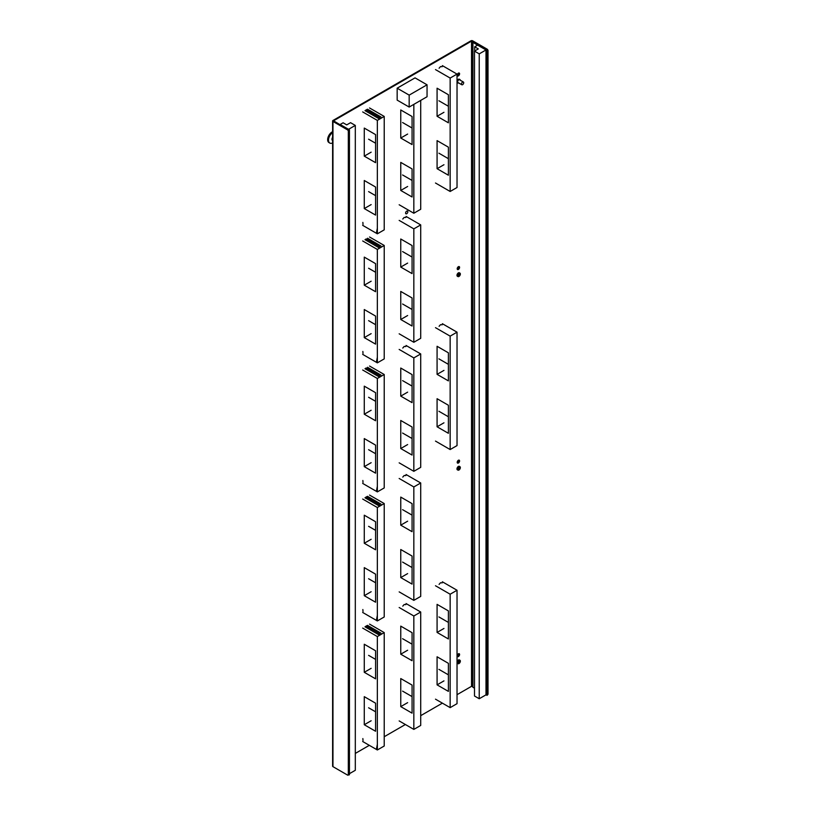 <?xml version="1.0" encoding="UTF-8"?>
<svg xmlns="http://www.w3.org/2000/svg" width="816" height="816" viewBox="0 0 816 816"><rect width="100%" height="100%" fill="white"/><g stroke="black" fill="none" stroke-linecap="round" stroke-linejoin="round"><path stroke-width="1.22" d="M332.612 120.962L332.612 766.163A1.183 0.683 0 0 0 332.959 766.652L347.759 775.2L348.32 774.874L348.32 130.968L347.759 129.999L332.959 121.451A1.183 0.683 0 0 1 332.959 120.482L470.965 40.8A1.183 0.683 180 0 1 472.648 40.8L487.458 49.348L488.009 50.317L488.009 694.232L487.458 694.549L487.458 50.643L488.009 50.317M457.031 694.691L471.526 686.327L471.526 41.126L333.52 120.809L348.32 129.673L347.759 129.999M348.32 129.673L348.881 130.642L348.32 130.968M348.881 130.642L348.881 774.557L348.32 774.874M355.307 753.423L369.322 745.334M384.224 736.726L405.379 724.516M420.709 715.663L442.384 703.147M458.398 75.878A1.683 0.969 -60 0 1 457.562 75.97A1.683 0.969 -60 0 1 457.297 74.623A1.683 0.969 -60 0 1 458.398 73.144A1.683 0.969 -60 0 1 459.235 73.052A1.683 0.969 -60 0 1 459.49 74.399A1.683 0.969 -60 0 1 458.398 75.878M458.398 269.443A1.683 0.969 -60 0 1 457.562 269.525A1.683 0.969 -60 0 1 457.297 268.178A1.683 0.969 -60 0 1 458.398 266.699A1.683 0.969 -60 0 1 459.235 266.618A1.683 0.969 -60 0 1 459.49 267.964A1.683 0.969 -60 0 1 458.398 269.443M458.398 463.009A1.683 0.969 -60 0 1 457.562 463.09A1.683 0.969 -60 0 1 457.297 461.744A1.683 0.969 -60 0 1 458.398 460.265A1.683 0.969 -60 0 1 459.235 460.183A1.683 0.969 -60 0 1 459.49 461.519A1.683 0.969 -60 0 1 458.398 463.009M458.398 656.564A1.683 0.969 -60 0 1 457.562 656.645A1.683 0.969 -60 0 1 457.297 655.299A1.683 0.969 -60 0 1 458.398 653.82A1.683 0.969 -60 0 1 459.235 653.738A1.683 0.969 -60 0 1 459.49 655.085A1.683 0.969 -60 0 1 458.398 656.564M458.908 72.981A1.683 0.969 -60 0 1 457.837 75.562A1.683 0.969 -60 0 1 457.327 75.725M458.908 266.536A1.683 0.969 -60 0 1 457.837 269.117A1.683 0.969 -60 0 1 457.327 269.28M458.908 460.102A1.683 0.969 -60 0 1 457.837 462.682A1.683 0.969 -60 0 1 457.327 462.845M458.908 653.657A1.683 0.969 -60 0 1 457.837 656.237A1.683 0.969 -60 0 1 457.327 656.401M471.526 686.327L472.923 686.807M471.526 41.126L487.03 49.909M486.897 49.674L487.458 49.348M460.336 80.264A1.979 1.142 120 0 0 459.949 79.58A1.979 1.142 120 0 0 458.959 79.672A1.979 1.142 120 0 0 457.664 81.416A1.979 1.142 120 0 0 457.97 82.997A1.979 1.142 120 0 0 458.755 82.997M458.959 273.88A1.183 0.683 120 0 0 458.959 275.818A1.183 0.683 120 0 0 458.959 273.88M458.959 276.461A1.979 1.142 120 0 0 460.244 274.717A1.979 1.142 120 0 0 459.949 273.136A1.979 1.142 120 0 0 458.959 273.238A1.979 1.142 120 0 0 457.664 274.972A1.979 1.142 120 0 0 457.97 276.563A1.979 1.142 120 0 0 458.959 276.461M458.959 467.435A1.183 0.683 120 0 0 458.959 469.373A1.183 0.683 120 0 0 458.959 467.435M458.959 470.016A1.979 1.142 120 0 0 460.244 468.282A1.979 1.142 120 0 0 459.949 466.701A1.979 1.142 120 0 0 458.959 466.793A1.979 1.142 120 0 0 457.664 468.537A1.979 1.142 120 0 0 457.97 470.118A1.979 1.142 120 0 0 458.959 470.016M458.959 661.001A1.183 0.683 120 0 0 458.959 662.939A1.183 0.683 120 0 0 458.959 661.001M458.959 663.581A1.979 1.142 120 0 0 460.244 661.837A1.979 1.142 120 0 0 459.949 660.256A1.979 1.142 120 0 0 458.959 660.358A1.979 1.142 120 0 0 457.664 662.092A1.979 1.142 120 0 0 457.97 663.683A1.979 1.142 120 0 0 458.959 663.581M474.688 51.01L474.688 46.818L477.615 45.125L485.999 49.96L485.999 694.844L487.458 695.038L487.458 50.153L473.484 42.095L472.923 42.412L472.923 687.296L474.494 688.194M486.897 695.354L486.897 50.48L487.458 50.153M472.923 42.412L486.897 50.48M485.999 694.844L479.237 698.741L474.494 696.007L474.494 51.122L479.237 53.866L485.999 49.96M474.494 51.122L478.319 48.909L474.688 46.818M479.237 698.741L479.237 53.866M348.463 774.792L349.442 774.721L349.442 129.836L335.05 122.012M348.881 775.037L348.881 130.162L349.442 129.836M355.307 125.419L350.554 122.675L346.729 124.889L343.097 122.788L340.16 124.481L348.544 129.316L355.307 125.419L355.307 770.294L349.442 773.68M369.556 624.118L384.224 632.594L384.224 746.008L377.349 749.975L362.681 741.499M362.681 628.085L377.349 636.562L377.349 749.975M364.273 724.73L364.273 696.66L375.584 703.198L375.584 731.258L364.273 724.73L371.147 720.763M364.273 644.242L375.584 650.77L375.584 678.841L364.273 672.302L364.273 644.242M377.349 636.562L384.224 632.594M366.2 626.045L364.997 626.81L366.231 626.066L379.756 633.869L378.491 634.603L379.756 633.869A1.581 0.908 60 0 1 379.909 633.971M366.241 626.035L367.506 625.362L381.011 633.155M371.147 668.335L364.273 672.302M376.584 748.405L377.349 744.335M362.855 738.562L363.028 740.52M369.556 495.077L384.224 503.554L384.224 616.967L377.349 620.935L362.681 612.459M362.681 499.045L377.349 507.521L377.349 620.935M364.273 595.69L364.273 567.62L375.584 574.158L375.584 602.218L364.273 595.69L371.147 591.722M364.273 515.202L375.584 521.73L375.584 549.8L364.273 543.262L364.273 515.202M377.349 507.521L384.224 503.554M366.2 497.005L364.997 497.77L366.231 497.026L379.756 504.829L378.491 505.563L379.756 504.829A1.581 0.908 60 0 1 379.909 504.931M366.241 496.995L367.506 496.322L381.011 504.115M371.147 539.294L364.273 543.262M376.584 619.364L377.349 615.295M362.855 609.521L363.028 611.48M369.556 366.037L384.224 374.513L384.224 487.927L377.349 491.895L362.681 483.419M362.681 370.005L377.349 378.481L377.349 491.895M364.273 466.65L364.273 438.58L375.584 445.118L375.584 473.178L364.273 466.65L371.147 462.682M364.273 386.162L375.584 392.69L375.584 420.76L364.273 414.222L364.273 386.162M377.349 378.481L384.224 374.513M366.2 367.965L364.997 368.73L366.231 367.985L379.756 375.788L378.491 376.523L379.756 375.788A1.581 0.908 60 0 1 379.909 375.89M371.147 410.254L364.273 414.222M376.584 490.324L377.349 486.254M362.855 480.481L363.028 482.44M369.556 236.997L384.224 245.473L384.224 358.887L377.349 362.855L362.681 354.379M362.681 240.965L377.349 249.441L377.349 362.855M364.273 337.61L364.273 309.539L375.584 316.078L375.584 344.138L364.273 337.61L371.147 333.642M364.273 257.122L375.584 263.65L375.584 291.72L364.273 285.182L364.273 257.122M377.349 249.441L384.224 245.473M366.2 238.925L364.997 239.69L366.231 238.945L379.756 246.748L378.491 247.483L379.756 246.748A1.581 0.908 60 0 1 379.909 246.85M371.147 281.214L364.273 285.182M376.584 361.284L377.349 357.214M362.855 351.441L363.028 353.399M369.556 107.957L384.224 116.433L384.224 229.847L377.349 233.815L362.681 225.338M362.681 111.925L377.349 120.401L377.349 233.815M364.273 208.57L364.273 180.499L375.584 187.037L375.584 215.098L364.273 208.57L371.147 204.602M364.273 128.081L375.584 134.609L375.584 162.68L364.273 156.142L364.273 128.081M377.349 120.401L384.224 116.433M366.2 109.885L364.997 110.65L366.231 109.905L379.756 117.708L378.491 118.442L379.756 117.708A1.581 0.908 60 0 1 379.909 117.81M366.241 109.874L367.506 109.201L381.011 116.994M371.147 152.174L364.273 156.142M376.584 232.244L377.349 228.174M362.855 222.401L363.028 224.359M399.167 204.765L413.834 213.241L413.834 104.366M400.758 109.966L400.758 138.037L412.08 144.565L412.08 116.504L400.758 109.966M400.758 190.454L412.08 196.993L412.08 168.922L400.758 162.394L400.758 190.454L407.633 186.487M413.834 213.241L420.709 209.263L420.709 100.399M400.758 138.037L407.633 134.069M399.167 333.805L413.834 342.281L413.834 228.868L399.167 220.391M400.758 239.006L400.758 267.077L412.08 273.605L412.08 245.545L400.758 239.006M400.758 319.495L412.08 326.033L412.08 297.962L400.758 291.434L400.758 319.495L407.633 315.527M413.834 342.281L420.709 338.314L420.709 224.9L406.042 216.424M420.709 224.9L413.834 228.868M400.758 267.077L407.633 263.109M405.858 217.505L404.195 217.393L402.767 219.025M399.167 462.845L413.834 471.322L413.834 357.908L399.167 349.432M400.758 368.047L400.758 396.117L412.08 402.645L412.08 374.585L400.758 368.047M400.758 448.535L412.08 455.073L412.08 427.003L400.758 420.475L400.758 448.535L407.633 444.567M413.834 471.322L420.709 467.354L420.709 353.94L406.042 345.464M420.709 353.94L413.834 357.908M400.758 396.117L407.633 392.149M405.858 346.545L404.195 346.433L402.767 348.065M399.167 591.886L413.834 600.362L413.834 486.948L399.167 478.472M400.758 497.087L400.758 525.157L412.08 531.685L412.08 503.625L400.758 497.087M400.758 577.575L412.08 584.113L412.08 556.043L400.758 549.515L400.758 577.575L407.633 573.607M413.834 600.362L420.709 596.394L420.709 482.98L406.042 474.504M420.709 482.98L413.834 486.948M400.758 525.157L407.633 521.189M405.858 475.585L404.195 475.473L402.767 477.105M399.167 720.926L413.834 729.402L413.834 615.988L399.167 607.512M400.758 626.127L400.758 654.197L412.08 660.725L412.08 632.665L400.758 626.127M400.758 706.615L412.08 713.153L412.08 685.083L400.758 678.555L400.758 706.615L407.633 702.647M413.834 729.402L420.709 725.434L420.709 612.02L406.042 603.544M420.709 612.02L413.834 615.988M400.758 654.197L407.633 650.23M405.858 604.625L404.195 604.513L402.767 606.145M435.489 183.008L450.157 191.474L450.157 78.061L435.489 69.595M437.08 88.21L437.08 116.27L448.392 122.808L448.392 94.738L437.08 88.21M437.08 168.698L448.392 175.226L448.392 147.166L437.08 140.627L437.08 168.698L443.955 164.73M450.157 191.474L457.031 187.507L457.031 74.093L442.364 65.627M457.031 74.093L450.157 78.061M437.08 116.27L443.955 112.302M442.18 66.708L440.518 66.596L439.09 68.228M435.489 441.089L450.157 449.555L450.157 336.141L435.489 327.675M437.08 346.29L437.08 374.35L448.392 380.888L448.392 352.818L437.08 346.29M437.08 426.778L448.392 433.306L448.392 405.246L437.08 398.708L437.08 426.778L443.955 422.81M450.157 449.555L457.031 445.587L457.031 332.173L442.364 323.707M457.031 332.173L450.157 336.141M437.08 374.35L443.955 370.382M442.18 324.788L440.518 324.676L439.09 326.308M435.489 699.169L450.157 707.635L450.157 594.221L435.489 585.755M437.08 604.37L437.08 632.431L448.392 638.969L448.392 610.898L437.08 604.37M437.08 684.859L448.392 691.387L448.392 663.326L437.08 656.788L437.08 684.859L443.955 680.891M450.157 707.635L457.031 703.667L457.031 590.254L442.364 581.788M457.031 590.254L450.157 594.221M437.08 632.431L443.955 628.463M442.18 582.869L440.518 582.757L439.09 584.389M463.702 82.742A1.581 0.908 120 0 0 463.376 82.018A1.581 0.908 120 0 0 462.162 82.436A1.581 0.908 120 0 0 461.468 84.028A1.581 0.908 -60 0 0 461.795 84.752A1.581 0.908 -60 0 0 463.019 84.323A1.581 0.908 -60 0 0 463.702 82.742M332.612 142.922A6.324 3.652 -60 0 1 329.797 143.055L328.96 142.565A6.324 3.652 -60 0 1 327.991 137.506A6.324 3.652 -60 0 1 332.122 131.937A6.324 3.652 120 0 1 332.612 131.682M329.797 143.055A6.324 3.652 -60 0 1 328.766 138.21A6.324 3.652 -60 0 1 332.612 132.631M332.612 140.576L332.551 140.536A2.764 1.601 -60 0 1 332.612 137.251M407.827 211.783A1.581 0.908 120 0 0 407.5 211.058A1.581 0.908 120 0 0 406.286 211.477A1.581 0.908 120 0 0 405.593 213.068A1.581 0.908 -60 0 0 405.919 213.792A1.581 0.908 -60 0 0 407.143 213.364A1.581 0.908 -60 0 0 407.827 211.783M409.173 95.125L397.157 88.189L415.038 77.867L427.054 84.803L409.173 95.125L409.173 107.059L397.157 100.123L397.157 88.189M427.054 84.803L427.054 96.737L409.173 107.059M368.608 707.778L375.584 711.807M368.608 655.36L375.584 659.389M368.608 578.738L375.584 582.767M368.608 526.32L375.584 530.349M368.608 449.698L375.584 453.727M368.608 397.28L375.584 401.309M368.608 320.657L375.584 324.686M368.608 268.24L375.584 272.269M368.608 191.617L375.584 195.646M368.608 139.199L375.584 143.228M402.584 122.533L412.08 128.02M402.584 174.961L412.08 180.438M402.584 251.573L412.08 257.06M402.584 304.001L412.08 309.478M402.584 380.623L412.08 386.101M402.584 433.041L412.08 438.518M402.584 509.663L412.08 515.141M402.584 562.081L412.08 567.559M402.584 638.704L412.08 644.181M402.584 691.121L412.08 696.599M438.906 100.776L448.392 106.253M438.906 153.194L448.392 158.681M438.906 358.856L448.392 364.334M438.906 411.274L448.392 416.762M438.906 616.937L448.392 622.414M438.906 669.355L448.392 674.842M332.959 766.652L332.959 121.451M459.581 79.366A2.02 1.163 120 0 0 458.398 79.315A2.02 1.163 120 0 0 457.031 81.294M457.031 82.212A2.02 1.163 120 0 0 457.613 82.793M459.581 272.932A2.02 1.163 120 0 0 458.398 272.881A2.02 1.163 120 0 0 457.031 274.839A2.02 1.163 120 0 0 457.613 276.349M459.581 466.487A2.02 1.163 120 0 0 458.398 466.436A2.02 1.163 120 0 0 457.031 468.394A2.02 1.163 120 0 0 457.613 469.914M459.581 660.052A2.02 1.163 120 0 0 458.398 660.001A2.02 1.163 120 0 0 457.031 661.98M457.031 662.888A2.02 1.163 120 0 0 457.613 663.469M472.087 686.327L472.087 41.126M457.735 82.783A1.979 1.142 -60 0 1 457.439 82.691A1.979 1.142 -60 0 1 457.031 81.784A1.979 1.142 -60 0 1 458.429 79.366A1.979 1.142 -60 0 1 459.418 79.264A1.979 1.142 -60 0 1 459.643 79.489M459.224 273.778A1.183 0.683 -60 0 1 458.164 275.614M457.735 276.338A1.979 1.142 -60 0 1 457.439 276.247A1.979 1.142 -60 0 1 457.133 274.666A1.979 1.142 -60 0 1 458.429 272.932A1.979 1.142 -60 0 1 459.418 272.83A1.979 1.142 -60 0 1 459.643 273.044M459.224 467.333A1.183 0.683 -60 0 1 458.164 469.169M457.735 469.904A1.979 1.142 -60 0 1 457.439 469.812A1.979 1.142 -60 0 1 457.133 468.231A1.979 1.142 -60 0 1 458.429 466.487A1.979 1.142 -60 0 1 459.418 466.395A1.979 1.142 -60 0 1 459.643 466.609M459.224 660.899A1.183 0.683 -60 0 1 458.164 662.735M457.735 663.459A1.979 1.142 -60 0 1 457.439 663.377A1.979 1.142 -60 0 1 457.031 662.47A1.979 1.142 -60 0 1 458.429 660.052A1.979 1.142 -60 0 1 459.418 659.95A1.979 1.142 -60 0 1 459.643 660.164M378.491 634.603L364.997 626.81M366.231 626.066L367.506 625.362M378.491 505.563L364.997 497.77M366.231 497.026L367.506 496.322M367.506 367.282L381.011 375.074M378.491 376.523L364.997 368.73M367.506 238.241L381.011 246.034M378.491 247.483L364.997 239.69M378.491 118.442L364.997 110.65M366.231 109.905L367.506 109.201M457.439 82.691L457.97 82.997M459.418 79.264L459.949 79.58M458.011 275.471L458.98 273.482M457.439 276.247L457.97 276.563M459.418 272.83L459.949 273.136M458.011 469.027L458.98 467.048M457.439 469.812L457.97 470.118M459.418 466.395L459.949 466.701M458.011 662.592L458.98 660.603M457.439 663.377L457.97 663.683M459.418 659.95L459.949 660.256M459.153 79.58L463.376 82.018M457.572 82.314L461.795 84.752"/></g></svg>
